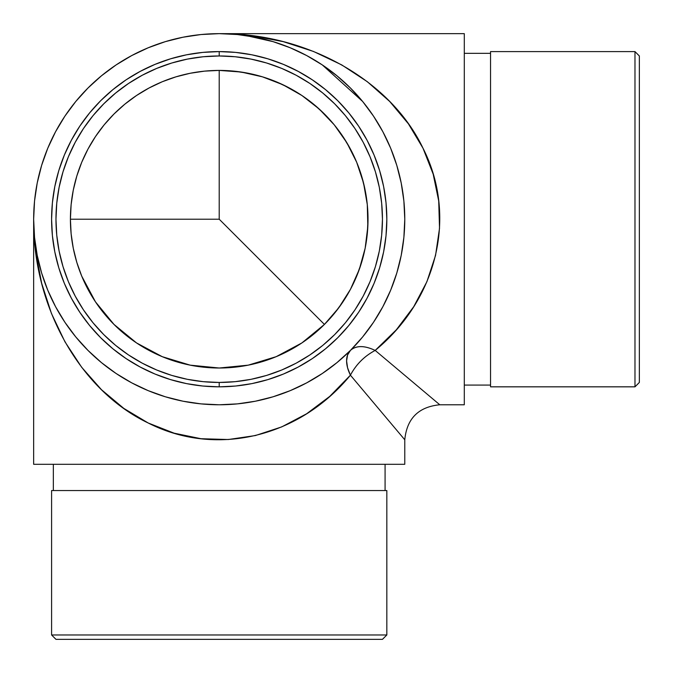 <?xml version="1.0" encoding="UTF-8"?>
<svg xmlns="http://www.w3.org/2000/svg" width="673" height="673" viewBox="0 0 673 673"><rect width="100%" height="100%" fill="white"/><g stroke="black" fill="none" stroke-linecap="round" stroke-linejoin="round"><path stroke-width="1.01" d="M219.213 51.594L219.213 55.968A163.245 163.245 0 0 1 382.449 219.213A163.245 163.245 0 0 1 219.213 382.449L219.213 386.832A167.619 167.619 0 0 0 386.832 219.213A167.619 167.619 0 0 0 219.213 51.594A167.619 167.619 0 0 1 386.832 219.213A167.619 167.619 0 0 1 219.213 386.832A167.619 167.619 0 0 1 51.594 219.213A167.619 167.619 0 0 1 219.213 51.594L202.783 52.401L186.514 54.816L170.555 58.812L155.068 64.356L140.194 71.388L126.087 79.843L112.879 89.644L100.689 100.689L89.644 112.879L79.843 126.087L71.388 140.194L64.356 155.068L58.812 170.555L54.816 186.514L52.401 202.783L51.594 219.213L52.401 235.643L54.816 251.912L58.812 267.871L64.356 283.358L71.388 298.223L79.843 312.331L89.644 325.547L100.689 337.737L112.879 348.782L126.087 358.583L140.194 367.037L155.068 374.07L170.555 379.614L186.514 383.61L202.783 386.024L219.213 386.832L235.643 386.024L251.912 383.61L267.871 379.614L283.358 374.07L298.223 367.037L312.331 358.583L325.547 348.782L337.737 337.737L348.782 325.547L358.583 312.331L367.037 298.223L374.07 283.358L379.614 267.871L383.61 251.912L386.024 235.643L386.832 219.213L386.024 202.783L383.61 186.514L379.614 170.555L374.07 155.068L367.037 140.194L358.583 126.087L348.782 112.879L337.737 100.689L325.547 89.644L312.331 79.843L298.223 71.388L283.358 64.356L267.871 58.812L251.912 54.816L235.643 52.401L219.213 51.594A167.619 167.619 0 0 0 51.594 219.213A167.619 167.619 0 0 0 219.213 386.832L219.213 382.449L235.214 381.667L251.054 379.32L266.601 375.425L281.684 370.024L296.162 363.176L309.9 354.94L322.771 345.4L334.641 334.641L345.4 322.771L354.94 309.9L363.176 296.162L370.024 281.684L375.425 266.601L379.32 251.054L381.667 235.214L382.449 219.213L381.667 203.212L379.32 187.363L375.425 171.825L370.024 156.742L363.176 142.264L354.94 128.518L345.4 115.655L334.641 103.785L322.771 93.025L309.9 83.477L296.162 75.241L281.684 68.394L266.601 63.001L251.054 59.106L235.214 56.759L219.213 55.968L203.212 56.759L187.363 59.106L171.825 63.001L156.742 68.394L142.264 75.241L128.518 83.477L115.655 93.025L103.785 103.785L93.025 115.655L83.477 128.518L75.241 142.264L68.394 156.742L63.001 171.825L59.106 187.363L56.759 203.212L55.968 219.213L56.759 235.214L59.106 251.054L63.001 266.601L68.394 281.684L75.241 296.162L83.477 309.9L93.025 322.771L103.785 334.641L115.655 345.4L128.518 354.94L142.264 363.176L156.742 370.024L171.825 375.425L187.363 379.32L203.212 381.667L219.213 382.449A163.245 163.245 0 0 1 55.968 219.213A163.245 163.245 0 0 1 219.213 55.968L219.213 51.594M51.594 634.976L55.968 639.35L382.449 639.35L386.832 634.976L51.594 634.976L386.832 634.976L386.832 490.55L51.594 490.55L51.594 634.976L51.594 490.55L386.832 490.55L386.832 634.976L382.449 639.35L55.968 639.35L51.594 634.976M634.976 386.832L639.35 382.449L639.35 55.968L634.976 51.594L634.976 386.832L634.976 51.594L490.55 51.594L490.55 386.832L634.976 386.832L490.55 386.832L490.55 51.594L634.976 51.594L639.35 55.968L639.35 382.449L634.976 386.832M464.294 385.082L490.55 385.082L464.294 385.082M490.55 53.344L464.294 53.344L490.55 53.344M53.344 464.294L53.344 490.55L53.344 464.294M385.082 490.55L385.082 464.294L385.082 490.55M205.13 367.34L219.213 368.013A148.8 148.8 0 0 1 70.413 219.213A148.8 148.8 0 0 1 219.213 70.413L241.043 72.019L262.403 76.823L282.828 84.697L301.883 95.49L319.137 108.959L334.237 124.816L346.839 142.71L356.682 162.269L363.555 183.056L367.29 204.626L367.828 226.515L365.153 248.244L359.315 269.343L350.44 289.356L338.729 307.847L324.428 324.428L219.213 219.213L219.213 70.413A148.8 148.8 0 0 1 368.013 219.213A148.8 148.8 0 0 1 219.213 368.013L190.181 365.153L162.269 356.682L136.543 342.936L113.998 324.428L95.49 301.883L113.998 324.428L104.189 313.61L95.49 301.883L81.736 276.157L95.49 301.883L87.986 289.356L81.736 276.157L76.823 262.403L81.736 276.157L76.823 262.403L73.273 248.244L76.823 262.403L73.273 248.244L71.128 233.8L70.413 219.213L71.128 233.8L70.413 219.213L219.213 219.213L324.428 324.428L301.883 342.936L276.157 356.682L248.244 365.153L219.213 368.013L233.295 367.34M190.434 365.203L204.171 367.248M396.38 329.753L375.181 350.423L439.78 404.776L464.294 404.776L464.294 33.65L219.213 33.65L235.441 34.155L251.576 35.661L283.24 41.642L313.517 51.468L341.758 64.919L367.34 81.719L389.717 101.488L408.402 123.815L422.997 148.203L433.176 174.122L438.72 201.025L439.519 228.315L435.549 255.412L426.892 281.726L413.735 306.686L396.38 329.753M373.498 402.614L350.423 375.181L329.753 396.38L306.686 413.735L281.726 426.892L255.412 435.549L228.315 439.519L201.025 438.72L174.122 433.176L148.203 422.997L123.815 408.402L101.488 389.717L81.719 367.34L64.919 341.758L51.468 313.517L41.642 283.24L35.661 251.576L34.155 235.441L33.65 219.213L33.65 464.294L404.776 464.294L404.776 439.78L373.498 402.614M272.994 396.809L290.223 390.651L306.686 382.861L322.3 373.498L336.929 362.654L350.423 350.423L362.654 336.929L373.498 322.3L382.861 306.686L390.651 290.223L396.784 273.078L401.209 255.412L403.876 237.401L404.776 219.213L403.876 201.025L401.209 183.014L396.784 165.348L390.651 148.203L382.861 131.74L373.498 116.118L362.654 101.488L350.423 88.003L336.929 75.771L322.3 64.919L306.686 55.565L290.223 47.775L273.078 41.642L255.412 37.217L237.401 34.542L219.213 33.65A185.563 185.563 0 0 1 404.776 219.213A185.563 185.563 0 0 1 219.213 404.776A185.563 185.563 0 0 1 33.65 219.213A185.563 185.563 0 0 1 219.213 33.65L201.025 34.542L183.014 37.217L165.348 41.642L148.203 47.775L131.74 55.565L116.118 64.919L101.488 75.771L88.003 88.003L75.771 101.488L64.919 116.118L55.565 131.74L47.775 148.203L41.642 165.348L37.217 183.014L34.542 201.025L33.65 219.213L34.542 237.401L37.234 255.496M237.367 403.884L255.412 401.209L273.078 396.784M291.333 48.237L289.314 47.404M337.459 76.2L336.424 75.359M373.767 116.513L373.254 115.756M70.413 219.213L71.128 204.626L73.273 190.181L76.823 176.015L81.736 162.269L87.986 149.07L95.49 136.543L104.189 124.816L113.998 113.998L124.816 104.189L136.543 95.49L149.07 87.986L162.269 81.736L176.015 76.823L190.181 73.273L204.626 71.128L219.213 70.413L219.213 219.213L70.413 219.213M33.65 464.294L404.776 464.294L404.776 439.78L350.423 375.181C299.191 437.618 215.629 457.371 148.203 422.997C80.07 390.626 32.733 306.417 33.65 219.213L33.65 464.294M37.217 255.412L41.642 273.078L47.775 290.223L55.565 306.686L64.919 322.3L75.771 336.929L88.003 350.423L101.488 362.654L116.118 373.498L131.74 382.861L148.203 390.651L165.348 396.784L183.014 401.209L201.05 403.884M37.352 182.341L37.124 183.485M55.977 130.957L54.706 133.355M133.355 54.706L130.966 55.977M183.485 37.124L182.24 37.368M201.025 403.876L219.213 404.776L237.401 403.876M219.179 33.65L464.294 33.65L464.294 404.776L439.78 404.776L435.54 401.209M219.12 33.65L219.213 33.65C306.417 32.733 390.626 80.07 422.997 148.203C457.371 215.629 437.618 299.191 375.181 350.423C364.396 345.367 356.152 345.367 350.423 350.423C356.126 345.333 364.379 345.333 375.181 350.423C364.379 356.126 356.126 364.379 350.423 375.181L347.571 367.778L346.595 360.888L347.571 354.965L350.423 350.423A35.013 20.215 -135 0 0 350.423 375.181C356.152 364.396 364.396 356.152 375.181 350.423L439.78 404.776C418.522 406.845 406.854 418.522 404.776 439.78M362.654 101.488L322.3 64.919M273.078 41.642L246.436 35.661M230.158 70.816L219.213 70.413L233.8 71.128L248.244 73.273L262.403 76.823L241.043 72.019M313.08 103.76L301.883 95.49L282.828 84.697L277.049 82.114M275.257 81.374L262.689 76.907M342.557 135.988L334.237 124.816L319.137 108.959L314.249 104.719M262.403 76.823L276.157 81.736L289.356 87.986L301.883 95.49L313.61 104.189L324.428 113.998L334.237 124.816L342.936 136.543L350.44 149.07L356.682 162.269L346.839 142.71L343.297 137.099M356.682 162.269L361.603 176.015L365.153 190.181L367.29 204.626L368.013 219.213L367.29 233.8L365.153 248.244L361.603 262.403L356.682 276.157L350.44 289.356L356.48 276.653M356.934 275.543L359.315 269.343M289.693 350.254L301.883 342.936L324.428 324.428L313.61 334.237L301.883 342.936L289.356 350.44L276.157 356.682L262.403 361.603L248.244 365.153L233.8 367.29L219.213 368.013L204.626 367.29L190.181 365.153L176.015 361.603L162.269 356.682L149.07 350.44L136.543 342.936L124.816 334.237L113.998 324.428M276.351 356.606L288.843 350.717M248.387 365.119L261.873 361.763M262.815 361.477L276.157 356.682M234.254 367.248L247.992 365.203M73.273 248.244L71.128 233.8M350.44 289.356L342.936 301.883L334.237 313.61L324.428 324.428"/></g></svg>
